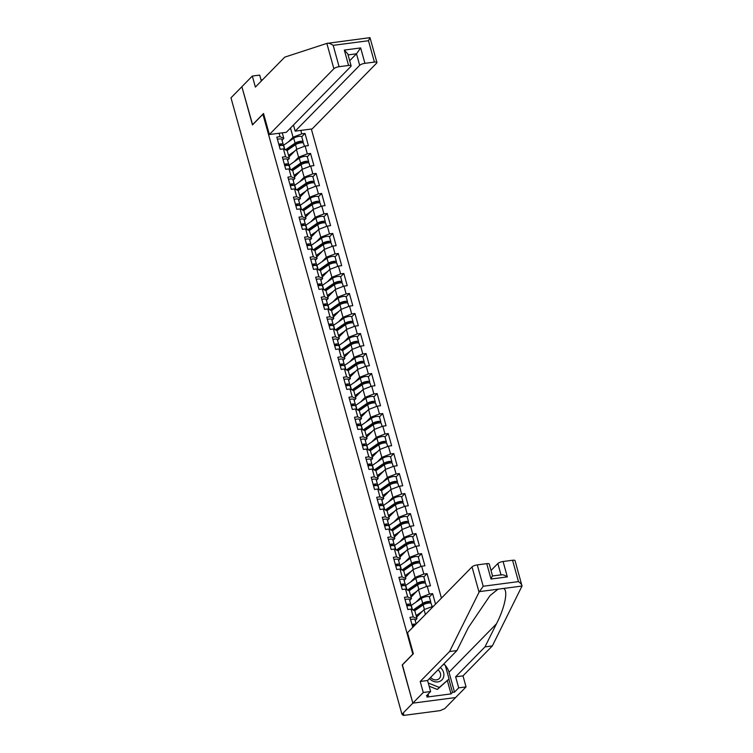 <?xml version="1.0" encoding="UTF-8"?>
<svg xmlns="http://www.w3.org/2000/svg" width="753" height="753" viewBox="0 0 753 753"><rect width="100%" height="100%" fill="white"/><g stroke="black" fill="none" stroke-linecap="round" stroke-linejoin="round"><path stroke-width="1.13" d="M441.437 598.117L311.347 129.027M402.413 664.908L412.832 703.151L455.612 697.551L444.712 708.658L442.049 709.721A2.08 0.593 164.5 0 1 439.432 710.719L404.135 715.35A2.08 0.593 164.5 0 1 402.874 715.143L402.61 714.183M261.319 81.023L259.681 75.093L252.321 76.062L241.873 86.717L252.471 124.932L262.919 114.277L263.719 114.174M262.919 114.277L412.86 654.253M279.099 133.253L280.06 136.688L276.812 137.121L280.191 149.301L283.439 148.878L287.185 150.6L289.359 158.422L287.59 160.229M300.805 130.41L301.755 133.846L305.003 133.422L301.746 136.745M288.964 156.991L296.418 149.386L305.134 146.035L308.382 145.611L305.003 133.422M305.134 146.035L307.309 153.857L310.547 153.433L307.29 156.756M294.508 177.002L301.962 169.397L310.688 166.046L313.926 165.622L310.547 153.433M310.688 166.046L312.853 173.868L316.1 173.444L312.843 176.767M300.061 197.013L307.516 189.408L316.232 186.047L319.479 185.624L316.1 173.444M316.232 186.047L318.406 193.879L321.644 193.455L318.397 196.768M305.605 217.024L313.06 209.419L321.785 206.058L325.023 205.635L321.644 193.455M321.785 206.058L323.95 213.89L327.197 213.457L323.941 216.779M311.158 237.035L318.613 229.43L327.329 226.069L330.576 225.646L327.197 213.457M327.329 226.069L329.503 233.891L332.751 233.468L329.494 236.79M316.702 257.037L324.157 249.431L332.882 246.08L336.13 245.657L332.751 233.468M332.882 246.08L335.057 253.902L338.295 253.479L335.038 256.801M322.256 277.048L329.71 269.442L338.436 266.091L341.674 265.668L338.295 253.479M338.436 266.091L340.601 273.913L343.848 273.49L340.591 276.812M327.8 297.059L335.254 289.453L343.98 286.102L347.227 285.669L343.848 273.49M343.98 286.102L346.154 293.924L349.392 293.501L346.135 296.823M333.353 317.069L340.808 309.464L349.533 306.104L352.771 305.68L349.392 293.501M349.533 306.104L351.698 313.935L354.945 313.512L351.689 316.825M338.897 337.08L346.361 329.475L355.077 326.115L358.324 325.691L354.945 313.512M355.077 326.115L357.251 333.946L360.489 333.513L357.233 336.836M344.45 357.091L351.905 349.486L360.631 346.126L363.868 345.702L360.489 333.513M360.631 346.126L362.795 353.948L366.043 353.524L362.786 356.847M350.004 377.093L357.459 369.488L366.174 366.137L369.422 365.713L366.043 353.524M366.174 366.137L368.349 373.959L371.587 373.535L368.33 376.858M355.548 397.104L363.002 389.499L371.728 386.148L374.966 385.724L371.587 373.535M371.728 386.148L373.893 393.97L377.14 393.546L373.883 396.869M361.101 417.115L368.556 409.51L377.272 406.159L380.519 405.726L377.14 393.546M377.272 406.159L379.446 413.981L382.684 413.557L379.437 416.88M366.645 437.126L374.1 429.521L382.825 426.16L386.063 425.737L382.684 413.557M382.825 426.16L384.99 433.992L388.237 433.568L384.981 436.881M372.198 457.137L379.653 449.532L388.369 446.171L391.616 445.748L388.237 433.568M388.369 446.171L390.543 454.003L393.791 453.57L390.534 456.892M377.742 477.148L385.197 469.533L393.923 466.182L397.17 465.759L393.791 453.57M393.923 466.182L396.097 474.004L399.335 473.581L396.078 476.903M383.296 497.149L390.751 489.544L399.476 486.193L402.714 485.77L399.335 473.581M399.476 486.193L401.641 494.015L404.888 493.591L401.631 496.914M388.84 517.16L396.294 509.555L405.02 506.204L408.267 505.781L404.888 493.591M405.02 506.204L407.194 514.026L410.432 513.602L407.175 516.925M394.393 537.171L401.848 529.566L410.573 526.215L413.811 525.782L410.432 513.602M410.573 526.215L412.738 534.037L415.985 533.613L412.729 536.936M399.937 557.182L407.392 549.577L416.117 546.217L419.365 545.793L415.985 533.613M416.117 546.217L418.291 554.048L421.529 553.624L418.273 556.938M405.49 577.193L412.945 569.588L421.671 566.228L424.908 565.804L421.529 553.624M421.671 566.228L423.835 574.059L427.083 573.626L423.826 576.949M411.044 597.195L418.499 589.59L427.215 586.239L430.462 585.815L427.083 573.626M427.215 586.239L429.389 594.061L432.627 593.637L429.37 596.96M435.535 604.132L432.627 593.637M416.588 617.206L424.043 609.601L433.568 606.146M432.768 606.25L432.919 606.805M412.766 627.362L409.99 617.347L413.237 616.914L411.063 609.092L414.818 610.815L416.983 618.637L415.214 620.444M283.439 148.878L285.603 156.699L282.366 157.123L285.745 169.312L288.983 168.888L291.157 176.71L287.91 177.134L291.289 189.323L294.536 188.899L296.701 196.721L293.463 197.145L296.842 209.334L300.08 208.91L302.254 216.732L299.007 217.156L302.386 229.345L305.633 228.912L307.798 236.743L304.56 237.167L307.939 249.347L311.177 248.923L313.352 256.745L310.114 257.178L313.493 269.358L316.731 268.934L318.905 276.756L315.658 277.179L319.037 289.368L322.284 288.945L324.449 296.767L321.211 297.19L324.59 309.379L327.828 308.956L330.002 316.778L326.755 317.201L330.134 329.39L333.381 328.967L335.546 336.789L332.308 337.212L335.687 349.401L338.925 348.968L341.1 356.8L337.852 357.223L341.231 369.403L344.479 368.979L346.644 376.801L343.406 377.234L346.785 389.414L350.023 388.99L352.197 396.812L348.95 397.236L352.329 409.425L355.576 409.001L357.741 416.823L354.503 417.247L357.882 429.436L361.12 429.012L363.294 436.834L360.047 437.258L363.426 449.447L366.673 449.014L368.838 456.845L365.6 457.269L368.979 469.448L372.217 469.025L374.392 476.856L371.154 477.28L374.533 489.459L377.771 489.036L379.945 496.858L376.698 497.291L380.077 509.47L383.324 509.047L385.489 516.869L382.251 517.292L385.63 529.481L388.868 529.058L391.042 536.88L387.795 537.303L391.174 549.492L394.421 549.069L396.586 556.891L393.348 557.314L396.727 569.503L399.965 569.07L402.14 576.902L398.892 577.325L402.271 589.505L405.519 589.081L407.684 596.913L404.446 597.336L407.825 609.516L411.063 609.092M294.065 161.829L298.583 157.208L296.418 149.386M298.583 157.208L307.309 153.857M285.603 156.699L289.359 158.422M299.609 181.831L304.137 177.219L301.962 169.397M288.983 168.888L292.738 170.611L294.903 178.433L293.133 180.231M304.137 177.219L312.853 173.868M291.157 176.71L294.903 178.433M305.163 201.842L309.681 197.23L307.516 189.408M294.536 188.899L298.282 190.613L300.456 198.444L298.687 200.242M309.681 197.23L318.406 193.879M296.701 196.721L300.456 198.444M310.707 221.853L315.234 217.241L313.06 209.419M300.08 208.91L303.836 210.624L306 218.445L304.231 220.252M315.234 217.241L323.95 213.89M302.254 216.732L306 218.445M316.26 241.864L320.778 237.251L318.613 229.43M305.633 228.912L309.379 230.634L311.554 238.456L309.784 240.263M320.778 237.251L329.503 233.891M307.798 236.743L311.554 238.456M321.804 261.875L326.331 257.262L324.157 249.431M311.177 248.923L314.933 250.645L317.098 258.467L315.328 260.274M326.331 257.262L335.057 253.902M313.352 256.745L317.098 258.467M327.357 281.886L331.875 277.264L329.71 269.442M316.731 268.934L320.477 270.656L322.651 278.478L320.882 280.285M331.875 277.264L340.601 273.913M318.905 276.756L322.651 278.478M332.911 301.887L337.429 297.275L335.254 289.453M322.284 288.945L326.03 290.667L328.195 298.489L326.435 300.287M337.429 297.275L346.154 293.924M324.449 296.767L328.195 298.489M338.455 321.898L342.973 317.286L340.808 309.464M327.828 308.956L331.574 310.669L333.748 318.5L331.979 320.298M342.973 317.286L351.698 313.935M330.002 316.778L333.748 318.5M344.008 341.909L348.526 337.297L346.361 329.475M333.381 328.967L337.128 330.68L339.302 338.502L337.532 340.309M348.526 337.297L357.251 333.946M335.546 336.789L339.302 338.502M349.552 361.92L354.079 357.308L351.905 349.486M338.925 348.968L342.681 350.691L344.846 358.513L343.076 360.32M354.079 357.308L362.795 353.948M341.1 356.8L344.846 358.513M355.105 381.931L359.623 377.319L357.459 369.488M344.479 368.979L348.225 370.702L350.399 378.524L348.63 380.331M359.623 377.319L368.349 373.959M346.644 376.801L350.399 378.524M360.649 401.942L365.177 397.32L363.002 389.499M350.023 388.99L353.778 390.713L355.943 398.535L354.174 400.342M365.177 397.32L373.893 393.97M352.197 396.812L355.943 398.535M366.203 421.944L370.721 417.331L368.556 409.51M355.576 409.001L359.322 410.724L361.496 418.546L359.727 420.343M370.721 417.331L379.446 413.981M357.741 416.823L361.496 418.546M371.747 441.955L376.274 437.342L374.1 429.521M361.12 429.012L364.876 430.725L367.04 438.557L365.271 440.354M376.274 437.342L384.99 433.992M363.294 436.834L367.04 438.557M377.3 461.966L381.818 457.353L379.653 449.532M366.673 449.014L370.42 450.736L372.594 458.558L370.824 460.365M381.818 457.353L390.543 454.003M368.838 456.845L372.594 458.558M382.844 481.976L387.371 477.364L385.197 469.533M372.217 469.025L375.973 470.747L378.138 478.569L376.368 480.376M387.371 477.364L396.097 474.004M374.392 476.856L378.138 478.569M388.397 501.987L392.915 497.375L390.751 489.544M377.771 489.036L381.517 490.758L383.691 498.58L381.922 500.387M392.915 497.375L401.641 494.015M379.945 496.858L383.691 498.58M393.951 521.998L398.469 517.377L396.294 509.555M383.324 509.047L387.07 510.769L389.235 518.591L387.475 520.398M398.469 517.377L407.194 514.026M385.489 516.869L389.235 518.591M399.495 542L404.013 537.388L401.848 529.566M388.868 529.058L392.614 530.78L394.788 538.602L393.019 540.4M404.013 537.388L412.738 534.037M391.042 536.88L394.788 538.602M405.048 562.011L409.566 557.399L407.392 549.577M394.421 549.069L398.168 550.782L400.342 558.613L398.572 560.411M409.566 557.399L418.291 554.048M396.586 556.891L400.342 558.613M410.592 582.022L415.119 577.41L412.945 569.588M399.965 569.07L403.721 570.793L405.886 578.615L404.116 580.422M415.119 577.41L423.835 574.059M402.14 576.902L405.886 578.615M416.145 602.033L420.663 597.421L418.499 589.59M405.519 589.081L409.265 590.804L411.439 598.626L409.67 600.433M420.663 597.421L429.389 594.061M407.684 596.913L411.439 598.626M425.398 614.476L424.043 609.601M413.237 616.914L416.983 618.637M402.827 714.155L403.015 714.832L403.806 714.023L401.942 714.268L412.832 703.151L455.612 697.551L466.051 686.896L458.69 687.856L455.631 676.825L462.991 675.865L466.051 686.896M252.622 124.782L241.873 86.717L230.983 97.824L401.942 714.268M402.234 664.937L412.672 654.282M288.512 141.818L293.039 137.206L290.498 128.048M282.262 132.839L283.806 138.411L282.036 140.218M293.039 137.206L301.755 133.846M280.06 136.688L283.806 138.411M412.399 626.007A4.584 1.308 -15.5 0 1 414.451 625.649L414.611 625.282A2.777 0.791 164.5 0 0 414.63 625.084A2.777 0.791 164.5 0 0 412.107 624.971M411.966 624.472A4.584 1.308 -15.5 0 1 415.863 624.199M410.601 619.531A4.584 1.308 -15.5 0 1 414.997 619.663L416.174 623.889M429.502 678.538A9.027 7.756 44.4 0 0 429.605 678.66A9.027 7.756 44.4 0 0 441.522 680.26A9.027 7.756 44.4 0 0 441.333 668.485A9.027 7.756 44.4 0 0 440.317 667.506M430.631 677.38A6.184 5.309 44.4 0 0 430.867 677.653A6.184 5.309 44.4 0 0 439.291 678.5A6.184 5.309 44.4 0 0 438.895 670.688A6.184 5.309 44.4 0 0 438.011 669.859M443.376 664.391L445.211 665.115L449.052 678.961L437.324 689.447L429.154 686.199M449.052 678.961L439.31 687.423L428.278 683.037M437.324 689.447L439.31 687.423M455.631 676.825L484.979 646.893L492.34 645.923L522.017 586.041L515.08 560.674A4.17 1.195 -15.5 0 0 512.558 560.26L503.079 561.503L507.353 576.902C504.359 574.972 502.251 574.36 501.046 575.066M484.979 646.893L496.434 623.851C504.962 607.426 508.454 589.825 503.456 588.47L498.025 589.185L490.062 595.557L468.375 627.522L456.92 650.573L427.572 680.505L430.631 691.536L426.452 695.8L428.448 695.537L426.96 697.062L451.028 693.899L452.525 692.384L448.854 679.168M492.34 645.923L462.991 675.865M477.261 564.891L483.191 586.248L479.049 592.225L449.56 651.533L420.212 681.474L423.271 692.496L412.832 703.151L402.262 665.059L413.359 653.745L407.524 632.708L472.027 566.905A4.17 1.195 -15.5 0 1 477.261 564.891L486.749 563.649A4.17 1.195 -15.5 0 1 489.271 564.053L492.528 575.96M423.271 692.496L430.631 691.536M445.315 665.483A15.625 13.432 -135.6 0 1 449.004 672.241L454.52 692.12L458.69 687.856M454.52 692.12L452.525 692.384M420.212 681.474L427.572 680.505M449.56 651.533L456.92 650.573M500.99 574.859L497.846 563.517L491.041 570.463M497.846 563.517A4.17 1.195 -15.5 0 1 503.079 561.503M443.799 663.948A15.625 13.432 -135.6 0 1 444.844 664.974M428.071 694.153L428.448 695.537M451.028 693.899L447.367 680.684M492.198 576.224L491.012 579.038L486.749 563.649M503.456 588.47L522.017 586.041C521.998 584.808 520.812 583.34 518.488 581.617L512.558 560.26M326.849 43.401L369.996 37.65L368.481 40.728L333.184 45.349L339.104 66.706A4.17 1.195 164.5 0 0 333.871 68.721L326.849 43.401L284.728 57.153L255.38 87.084L252.321 76.062M293.482 125.007L295.185 131.144L312.147 128.923L376.651 63.111A4.17 1.195 164.5 0 0 376.924 62.49A4.17 1.195 164.5 0 0 374.401 62.085L364.923 63.327A4.17 1.195 164.5 0 0 359.689 65.332L356.489 53.792L360.659 47.928L364.923 63.327M295.185 131.144L359.689 65.332M262.571 79.752L261.027 79.959M252.443 124.81L263.531 113.496L269.367 134.533L286.328 132.302L350.832 66.499A4.17 1.195 164.5 0 0 351.105 65.878A4.17 1.195 164.5 0 0 348.583 65.464L339.104 66.706M269.367 134.533L333.871 68.721M349.684 60.739L356.489 53.792L348.065 54.894M348.583 65.464L344.319 50.075L347.801 53.934L351.105 65.878M376.924 62.49L369.996 37.65M327.386 43.25C328.816 43.034 330.755 43.74 333.184 45.349M406.846 606.005A4.584 1.308 -15.5 0 1 411.251 606.137L412.211 609.619M406.422 604.461A4.584 1.308 -15.5 0 1 410.818 604.593A4.584 1.308 -15.5 0 1 410.78 604.923L410.451 605.666M405.048 599.52A4.584 1.308 -15.5 0 1 409.453 599.661L410.818 604.593M408.898 605.638L409.058 605.271A2.777 0.791 164.5 0 0 409.086 605.083A2.777 0.791 164.5 0 0 406.564 604.96M401.302 585.994A4.584 1.308 -15.5 0 1 405.698 586.126L406.667 589.608M400.869 584.45A4.584 1.308 -15.5 0 1 405.274 584.582A4.584 1.308 -15.5 0 1 405.236 584.912L404.907 585.655M399.504 579.518A4.584 1.308 -15.5 0 1 403.9 579.65L405.274 584.582M403.344 585.627L403.514 585.269A2.777 0.791 164.5 0 0 403.533 585.072A2.777 0.791 164.5 0 0 401.01 584.949M395.749 565.983A4.584 1.308 -15.5 0 1 400.154 566.115L401.114 569.607M395.325 564.439A4.584 1.308 -15.5 0 1 399.721 564.581A4.584 1.308 -15.5 0 1 399.683 564.901L399.354 565.644M393.951 559.507A4.584 1.308 -15.5 0 1 398.356 559.639L399.721 564.581M397.8 565.616L397.961 565.258A2.777 0.791 164.5 0 0 397.979 565.061A2.777 0.791 164.5 0 0 395.457 564.938M390.205 545.972A4.584 1.308 -15.5 0 1 394.6 546.104L395.57 549.596M389.772 544.438A4.584 1.308 -15.5 0 1 394.177 544.57A4.584 1.308 -15.5 0 1 394.139 544.89L393.8 545.633M388.407 539.496A4.584 1.308 -15.5 0 1 392.802 539.628L394.177 544.57M392.247 545.614L392.407 545.247A2.777 0.791 164.5 0 0 392.435 545.05A2.777 0.791 164.5 0 0 389.913 544.937M384.651 525.961A4.584 1.308 -15.5 0 1 389.056 526.102L390.016 529.585M384.228 524.427A4.584 1.308 -15.5 0 1 388.623 524.559A4.584 1.308 -15.5 0 1 388.586 524.879L388.256 525.622M382.853 519.485A4.584 1.308 -15.5 0 1 387.258 519.617L388.623 524.559M386.703 525.603L386.863 525.236A2.777 0.791 164.5 0 0 386.882 525.039A2.777 0.791 164.5 0 0 384.359 524.926M413.924 610.401A5.139 1.468 -15.5 0 1 414.094 610.278L424.155 603.294A2.777 0.791 -15.5 0 1 427.055 602.231A2.777 0.791 -15.5 0 1 429.041 602.466A2.777 0.791 -15.5 0 1 428.852 602.88L428.702 603.04M418.15 607.464L415.392 610.278M430.142 603.012L430.471 602.664A4.584 1.308 164.5 0 0 430.772 601.976A4.584 1.308 164.5 0 0 427.516 601.6A4.584 1.308 164.5 0 0 422.715 603.351L413.105 610.034M430.772 601.976L429.408 597.044A4.584 1.308 164.5 0 0 426.142 596.668A4.584 1.308 164.5 0 0 421.351 598.419L411.289 605.403A6.946 1.986 164.5 0 0 410.818 605.76M432.034 606.532L431.205 603.52A4.584 1.308 164.5 0 0 427.939 603.144A4.584 1.308 164.5 0 0 423.148 604.894L414.696 610.758M422.339 611.342L416.155 615.634M416.371 616.425L419.459 614.279M408.371 590.399A5.139 1.468 -15.5 0 1 408.54 590.277L418.602 583.283A2.777 0.791 -15.5 0 1 421.511 582.229A2.777 0.791 -15.5 0 1 423.487 582.455A2.777 0.791 -15.5 0 1 423.308 582.869L423.148 583.029M412.597 587.453L409.839 590.267M424.588 583.001L424.927 582.653A4.584 1.308 164.5 0 0 425.229 581.975A4.584 1.308 164.5 0 0 421.962 581.598A4.584 1.308 164.5 0 0 417.171 583.349L407.552 590.023M425.229 581.975L423.854 577.033A4.584 1.308 164.5 0 0 420.598 576.657A4.584 1.308 164.5 0 0 415.797 578.408L405.735 585.392A6.946 1.986 164.5 0 0 405.274 585.749M426.49 586.521L425.652 583.509A4.584 1.308 164.5 0 0 422.395 583.133A4.584 1.308 164.5 0 0 417.595 584.883L409.152 590.747M416.786 591.331L410.601 595.632M410.818 596.414L413.915 594.268M402.827 570.388A5.139 1.468 -15.5 0 1 402.996 570.266L413.058 563.272A2.777 0.791 -15.5 0 1 415.957 562.218A2.777 0.791 -15.5 0 1 417.934 562.444A2.777 0.791 -15.5 0 1 417.755 562.858L417.595 563.018M407.044 567.451L404.295 570.256M419.045 562.99L419.374 562.651A4.584 1.308 164.5 0 0 419.675 561.964A4.584 1.308 164.5 0 0 416.418 561.587A4.584 1.308 164.5 0 0 411.618 563.338L402.008 570.012M419.675 561.964L418.31 557.022A4.584 1.308 164.5 0 0 415.044 556.646A4.584 1.308 164.5 0 0 410.253 558.397L400.191 565.381A6.946 1.986 164.5 0 0 399.721 565.738M420.936 566.51L420.108 563.498A4.584 1.308 164.5 0 0 416.842 563.122A4.584 1.308 164.5 0 0 412.051 564.872L403.599 570.736M411.242 571.32L405.058 575.621M405.274 576.403L408.361 574.257M397.273 550.377A5.139 1.468 -15.5 0 1 397.443 550.255L407.505 543.271A2.777 0.791 -15.5 0 1 410.413 542.207A2.777 0.791 -15.5 0 1 412.39 542.433A2.777 0.791 -15.5 0 1 412.211 542.847L412.051 543.007M401.5 547.44L398.742 550.255M413.491 542.979L413.83 542.64A4.584 1.308 164.5 0 0 414.131 541.953A4.584 1.308 164.5 0 0 410.865 541.576A4.584 1.308 164.5 0 0 406.074 543.327L396.454 550.001M414.131 541.953L412.757 537.011A4.584 1.308 164.5 0 0 409.5 536.635A4.584 1.308 164.5 0 0 404.7 538.386L394.638 545.379A6.946 1.986 164.5 0 0 394.177 545.727M415.392 546.499L414.555 543.487A4.584 1.308 164.5 0 0 411.298 543.12A4.584 1.308 164.5 0 0 406.498 544.861L398.055 550.735M405.688 551.318L399.504 555.61M399.721 556.392L402.817 554.246M391.729 530.366A5.139 1.468 -15.5 0 1 391.889 530.244L401.961 523.26A2.777 0.791 -15.5 0 1 404.86 522.196A2.777 0.791 -15.5 0 1 406.836 522.422A2.777 0.791 -15.5 0 1 406.658 522.836L406.498 522.996M395.946 527.429L393.188 530.244M407.938 522.968L408.277 522.629A4.584 1.308 164.5 0 0 408.578 521.942A4.584 1.308 164.5 0 0 405.321 521.565A4.584 1.308 164.5 0 0 400.521 523.316L390.911 529.99M408.578 521.942L407.213 517A4.584 1.308 164.5 0 0 403.947 516.633A4.584 1.308 164.5 0 0 399.156 518.375L389.094 525.368A6.946 1.986 164.5 0 0 388.623 525.726M409.839 526.488L409.011 523.486A4.584 1.308 164.5 0 0 405.745 523.109A4.584 1.308 164.5 0 0 400.944 524.86L392.501 530.724M400.144 531.307L393.96 535.599M394.177 536.39L397.264 534.244M379.098 505.95A4.584 1.308 -15.5 0 1 383.503 506.091L384.472 509.574M378.674 504.416A4.584 1.308 -15.5 0 1 383.079 504.548A4.584 1.308 -15.5 0 1 383.042 504.868L382.703 505.611M377.309 499.474A4.584 1.308 -15.5 0 1 381.705 499.615L383.079 504.548M381.15 505.592L381.31 505.225A2.777 0.791 164.5 0 0 381.338 505.028A2.777 0.791 164.5 0 0 378.815 504.915M386.176 510.355A5.139 1.468 -15.5 0 1 386.345 510.233L396.407 503.249A2.777 0.791 -15.5 0 1 399.316 502.185A2.777 0.791 -15.5 0 1 401.293 502.42A2.777 0.791 -15.5 0 1 401.104 502.835L400.954 502.995M390.402 507.418L387.644 510.233M402.394 502.966L402.733 502.618A4.584 1.308 164.5 0 0 403.034 501.931A4.584 1.308 164.5 0 0 399.768 501.554A4.584 1.308 164.5 0 0 394.977 503.305L385.357 509.979M403.034 501.931L401.66 496.999A4.584 1.308 164.5 0 0 398.403 496.622A4.584 1.308 164.5 0 0 393.603 498.373L383.541 505.357A6.946 1.986 164.5 0 0 383.07 505.715M404.295 506.487L403.457 503.475A4.584 1.308 164.5 0 0 400.191 503.098A4.584 1.308 164.5 0 0 395.4 504.849L386.948 510.713M394.591 511.296L388.407 515.589M388.623 516.379L391.72 514.233M373.554 485.949A4.584 1.308 -15.5 0 1 377.95 486.08L378.919 489.563M373.13 484.405A4.584 1.308 -15.5 0 1 377.526 484.537A4.584 1.308 -15.5 0 1 377.488 484.866L377.159 485.61M371.756 479.463A4.584 1.308 -15.5 0 1 376.161 479.605L377.526 484.537M375.606 485.581L375.766 485.214A2.777 0.791 164.5 0 0 375.785 485.026A2.777 0.791 164.5 0 0 373.262 484.904M380.632 490.344A5.139 1.468 -15.5 0 1 380.792 490.222L390.854 483.238A2.777 0.791 -15.5 0 1 393.763 482.174A2.777 0.791 -15.5 0 1 395.739 482.409A2.777 0.791 -15.5 0 1 395.56 482.824L395.4 482.984M384.849 487.407L382.091 490.222M396.84 482.955L397.179 482.607A4.584 1.308 164.5 0 0 397.48 481.92A4.584 1.308 164.5 0 0 394.224 481.544A4.584 1.308 164.5 0 0 389.423 483.294L379.813 489.977M397.48 481.92L396.116 476.988A4.584 1.308 164.5 0 0 392.85 476.611A4.584 1.308 164.5 0 0 388.059 478.362L377.987 485.346A6.946 1.986 164.5 0 0 377.526 485.704M398.742 486.476L397.913 483.464A4.584 1.308 164.5 0 0 394.647 483.087A4.584 1.308 164.5 0 0 389.847 484.838L381.404 490.702M389.047 491.285L382.853 495.578M383.079 496.368L386.167 494.222M368.001 465.938A4.584 1.308 -15.5 0 1 372.406 466.069L373.375 469.552M367.577 464.394A4.584 1.308 -15.5 0 1 371.982 464.526A4.584 1.308 -15.5 0 1 371.944 464.855L371.606 465.599M366.203 459.462A4.584 1.308 -15.5 0 1 370.608 459.594L371.982 464.526M370.052 465.57L370.212 465.213A2.777 0.791 164.5 0 0 370.241 465.015A2.777 0.791 164.5 0 0 367.718 464.893M375.079 470.343A5.139 1.468 -15.5 0 1 375.248 470.22L385.31 463.227A2.777 0.791 -15.5 0 1 388.219 462.173A2.777 0.791 -15.5 0 1 390.195 462.398A2.777 0.791 -15.5 0 1 390.007 462.813L389.856 462.973M379.305 467.397L376.547 470.211M391.296 462.944L391.635 462.596A4.584 1.308 164.5 0 0 391.936 461.918A4.584 1.308 164.5 0 0 388.67 461.542A4.584 1.308 164.5 0 0 383.87 463.293L374.26 469.966M391.936 461.918L390.562 456.977A4.584 1.308 164.5 0 0 387.296 456.6A4.584 1.308 164.5 0 0 382.505 458.351L372.443 465.335A6.946 1.986 164.5 0 0 371.973 465.693M393.198 466.465L392.36 463.453A4.584 1.308 164.5 0 0 389.094 463.076A4.584 1.308 164.5 0 0 384.303 464.827L375.851 470.691M383.493 471.274L377.309 475.576M377.526 476.357L380.623 474.211M362.457 445.927A4.584 1.308 -15.5 0 1 366.852 446.058L367.822 449.55M362.024 444.383A4.584 1.308 -15.5 0 1 366.429 444.524A4.584 1.308 -15.5 0 1 366.391 444.844L366.062 445.588M360.659 439.451A4.584 1.308 -15.5 0 1 365.064 439.583L366.429 444.524M364.499 445.56L364.668 445.202A2.777 0.791 164.5 0 0 364.687 445.004A2.777 0.791 164.5 0 0 362.165 444.891M369.525 450.332A5.139 1.468 -15.5 0 1 369.695 450.209L379.757 443.225A2.777 0.791 -15.5 0 1 382.665 442.162A2.777 0.791 -15.5 0 1 384.642 442.387A2.777 0.791 -15.5 0 1 384.463 442.802L384.303 442.962M373.752 447.395L370.994 450.2M385.743 442.933L386.082 442.595A4.584 1.308 164.5 0 0 386.383 441.907A4.584 1.308 164.5 0 0 383.117 441.531A4.584 1.308 164.5 0 0 378.326 443.282L368.716 449.955M386.383 441.907L385.018 436.966A4.584 1.308 164.5 0 0 381.752 436.589A4.584 1.308 164.5 0 0 376.952 438.34L366.89 445.324A6.946 1.986 164.5 0 0 366.429 445.682M387.644 446.454L386.807 443.442A4.584 1.308 164.5 0 0 383.55 443.065A4.584 1.308 164.5 0 0 378.75 444.816L370.307 450.68M377.95 451.263L371.756 455.565M371.982 456.346L375.069 454.2M356.903 425.916A4.584 1.308 -15.5 0 1 361.308 426.047L362.278 429.539M356.48 424.381A4.584 1.308 -15.5 0 1 360.885 424.513A4.584 1.308 -15.5 0 1 360.838 424.833L360.508 425.577M355.105 419.44A4.584 1.308 -15.5 0 1 359.51 419.572L360.885 424.513M358.955 425.558L359.115 425.191A2.777 0.791 164.5 0 0 359.143 424.993A2.777 0.791 164.5 0 0 356.621 424.88M363.981 430.321A5.139 1.468 -15.5 0 1 364.151 430.198L374.213 423.214A2.777 0.791 -15.5 0 1 377.121 422.151A2.777 0.791 -15.5 0 1 379.098 422.377A2.777 0.791 -15.5 0 1 378.91 422.791L378.759 422.951M368.208 427.384L365.45 430.198M380.199 422.922L380.538 422.584A4.584 1.308 164.5 0 0 380.839 421.896A4.584 1.308 164.5 0 0 377.573 421.52A4.584 1.308 164.5 0 0 372.773 423.271L363.162 429.944M380.839 421.896L379.465 416.955A4.584 1.308 164.5 0 0 376.199 416.578A4.584 1.308 164.5 0 0 371.408 418.329L361.346 425.323A6.946 1.986 164.5 0 0 360.875 425.68M382.1 426.443L381.263 423.431A4.584 1.308 164.5 0 0 377.997 423.064A4.584 1.308 164.5 0 0 373.206 424.805L364.753 430.678M372.396 431.262L366.212 435.554M366.429 436.335L369.516 434.189M351.359 405.905A4.584 1.308 -15.5 0 1 355.755 406.046L356.724 409.528M350.926 404.37A4.584 1.308 -15.5 0 1 355.331 404.502A4.584 1.308 -15.5 0 1 355.294 404.822L354.964 405.566M349.561 399.429A4.584 1.308 -15.5 0 1 353.957 399.561L355.331 404.502M353.402 405.547L353.571 405.18A2.777 0.791 164.5 0 0 353.59 404.982A2.777 0.791 164.5 0 0 351.067 404.869M358.428 410.31A5.139 1.468 -15.5 0 1 358.597 410.187L368.659 403.203A2.777 0.791 -15.5 0 1 371.568 402.14A2.777 0.791 -15.5 0 1 373.544 402.366A2.777 0.791 -15.5 0 1 373.366 402.789L373.206 402.94M362.654 407.373L359.896 410.187M374.646 402.911L374.985 402.573A4.584 1.308 164.5 0 0 375.286 401.886A4.584 1.308 164.5 0 0 372.02 401.509A4.584 1.308 164.5 0 0 367.229 403.26L357.619 409.933M375.286 401.886L373.921 396.944A4.584 1.308 164.5 0 0 370.655 396.577A4.584 1.308 164.5 0 0 365.854 398.318L355.793 405.312A6.946 1.986 164.5 0 0 355.331 405.669M376.547 406.432L375.709 403.429A4.584 1.308 164.5 0 0 372.453 403.053A4.584 1.308 164.5 0 0 367.652 404.803L359.209 410.667M366.852 411.251L360.659 415.543M360.875 416.334L363.972 414.188M345.806 385.894A4.584 1.308 -15.5 0 1 350.211 386.035L351.171 389.517M345.382 384.359A4.584 1.308 -15.5 0 1 349.778 384.491A4.584 1.308 -15.5 0 1 349.74 384.811L349.411 385.555M344.008 379.418A4.584 1.308 -15.5 0 1 348.413 379.559L349.778 384.491M347.858 385.536L348.018 385.169A2.777 0.791 164.5 0 0 348.046 384.971A2.777 0.791 164.5 0 0 345.523 384.858M352.884 390.299A5.139 1.468 -15.5 0 1 353.053 390.176L363.115 383.192A2.777 0.791 -15.5 0 1 366.014 382.129A2.777 0.791 -15.5 0 1 368.001 382.364A2.777 0.791 -15.5 0 1 367.812 382.778L367.662 382.938M357.11 387.362L354.352 390.176M369.102 382.91L369.431 382.562A4.584 1.308 164.5 0 0 369.732 381.875A4.584 1.308 164.5 0 0 366.476 381.498A4.584 1.308 164.5 0 0 361.675 383.249L352.065 389.922M369.732 381.875L368.368 376.942A4.584 1.308 164.5 0 0 365.101 376.566A4.584 1.308 164.5 0 0 360.311 378.317L350.249 385.301A6.946 1.986 164.5 0 0 349.778 385.658M370.994 386.43L370.165 383.418A4.584 1.308 164.5 0 0 366.899 383.042A4.584 1.308 164.5 0 0 362.108 384.792L353.656 390.656M361.299 391.24L355.115 395.532M355.331 396.323L358.419 394.177M340.262 365.892A4.584 1.308 -15.5 0 1 344.658 366.024L345.627 369.507M339.829 364.348A4.584 1.308 -15.5 0 1 344.234 364.48A4.584 1.308 -15.5 0 1 344.196 364.81L343.867 365.553M338.464 359.407A4.584 1.308 -15.5 0 1 342.86 359.548L344.234 364.48M342.304 365.525L342.474 365.158A2.777 0.791 164.5 0 0 342.493 364.97A2.777 0.791 164.5 0 0 339.97 364.847M347.331 370.288A5.139 1.468 -15.5 0 1 347.5 370.175L357.562 363.181A2.777 0.791 -15.5 0 1 360.471 362.127A2.777 0.791 -15.5 0 1 362.447 362.353A2.777 0.791 -15.5 0 1 362.268 362.767L362.108 362.927M351.557 367.351L348.799 370.165M363.548 362.899L363.887 362.551A4.584 1.308 164.5 0 0 364.188 361.864A4.584 1.308 164.5 0 0 360.922 361.496A4.584 1.308 164.5 0 0 356.131 363.238L346.512 369.921M364.188 361.864L362.814 356.931A4.584 1.308 164.5 0 0 359.558 356.555A4.584 1.308 164.5 0 0 354.757 358.306L344.695 365.29A6.946 1.986 164.5 0 0 344.234 365.647M365.45 366.419L364.612 363.407A4.584 1.308 164.5 0 0 361.355 363.031A4.584 1.308 164.5 0 0 356.555 364.781L348.112 370.645M355.745 371.229L349.561 375.521M349.778 376.312L352.875 374.166M334.709 345.881A4.584 1.308 -15.5 0 1 339.114 346.013L340.074 349.496M334.285 344.337A4.584 1.308 -15.5 0 1 338.681 344.479A4.584 1.308 -15.5 0 1 338.643 344.799L338.313 345.542M332.911 339.405A4.584 1.308 -15.5 0 1 337.316 339.537L338.681 344.479M336.76 345.514L336.92 345.156A2.777 0.791 164.5 0 0 336.939 344.959A2.777 0.791 164.5 0 0 334.417 344.836M341.787 350.286A5.139 1.468 -15.5 0 1 341.956 350.164L352.018 343.17A2.777 0.791 -15.5 0 1 354.917 342.116A2.777 0.791 -15.5 0 1 356.894 342.342A2.777 0.791 -15.5 0 1 356.715 342.756L356.555 342.916M346.013 347.34L343.255 350.154M358.004 342.888L358.334 342.54A4.584 1.308 164.5 0 0 358.635 341.862A4.584 1.308 164.5 0 0 355.378 341.486A4.584 1.308 164.5 0 0 350.578 343.236L340.968 349.91M358.635 341.862L357.27 336.92A4.584 1.308 164.5 0 0 354.004 336.544A4.584 1.308 164.5 0 0 349.213 338.295L339.151 345.279A6.946 1.986 164.5 0 0 338.681 345.636M359.896 346.408L359.068 343.396A4.584 1.308 164.5 0 0 355.802 343.02A4.584 1.308 164.5 0 0 351.011 344.77L342.559 350.634M350.201 351.218L344.017 355.52M344.234 356.301L347.321 354.155M329.165 325.87A4.584 1.308 -15.5 0 1 333.56 326.002L334.53 329.494M328.732 324.327A4.584 1.308 -15.5 0 1 333.137 324.468A4.584 1.308 -15.5 0 1 333.099 324.788L332.76 325.531M327.367 319.394A4.584 1.308 -15.5 0 1 331.762 319.526L333.137 324.468M331.207 325.503L331.367 325.145A2.777 0.791 164.5 0 0 331.395 324.948A2.777 0.791 164.5 0 0 328.873 324.835M336.233 330.275A5.139 1.468 -15.5 0 1 336.403 330.153L346.465 323.169A2.777 0.791 -15.5 0 1 349.373 322.105A2.777 0.791 -15.5 0 1 351.35 322.331A2.777 0.791 -15.5 0 1 351.171 322.745L351.011 322.905M340.46 327.339L337.702 330.143M352.451 322.877L352.79 322.538A4.584 1.308 164.5 0 0 353.091 321.851A4.584 1.308 164.5 0 0 349.825 321.475A4.584 1.308 164.5 0 0 345.034 323.225L335.414 329.899M353.091 321.851L351.717 316.909A4.584 1.308 164.5 0 0 348.46 316.533A4.584 1.308 164.5 0 0 343.66 318.284L333.598 325.268A6.946 1.986 164.5 0 0 333.137 325.625M354.352 326.397L353.515 323.385A4.584 1.308 164.5 0 0 350.258 323.009A4.584 1.308 164.5 0 0 345.458 324.759L337.015 330.623M344.648 331.207L338.464 335.509M338.681 336.29L341.777 334.144M323.611 305.859A4.584 1.308 -15.5 0 1 328.016 305.991L328.976 309.483M323.188 304.325A4.584 1.308 -15.5 0 1 327.583 304.457A4.584 1.308 -15.5 0 1 327.546 304.777L327.216 305.52M321.813 299.383A4.584 1.308 -15.5 0 1 326.218 299.515L327.583 304.457M325.663 305.502L325.823 305.134A2.777 0.791 164.5 0 0 325.842 304.937A2.777 0.791 164.5 0 0 323.319 304.824M330.689 310.264A5.139 1.468 -15.5 0 1 330.849 310.142L340.921 303.158A2.777 0.791 -15.5 0 1 343.82 302.094A2.777 0.791 -15.5 0 1 345.796 302.32A2.777 0.791 -15.5 0 1 345.618 302.734L345.458 302.894M334.906 307.328L332.148 310.142M346.898 302.866L347.237 302.527A4.584 1.308 164.5 0 0 347.538 301.84A4.584 1.308 164.5 0 0 344.281 301.464A4.584 1.308 164.5 0 0 339.481 303.214L329.87 309.888M347.538 301.84L346.173 296.898A4.584 1.308 164.5 0 0 342.907 296.522A4.584 1.308 164.5 0 0 338.116 298.273L328.054 305.266A6.946 1.986 164.5 0 0 327.583 305.624M348.799 306.386L347.971 303.374A4.584 1.308 164.5 0 0 344.705 303.007A4.584 1.308 164.5 0 0 339.904 304.749L331.461 310.622M339.104 311.205L332.92 315.498M333.137 316.279L336.224 314.133M318.058 285.848A4.584 1.308 -15.5 0 1 322.463 285.989L323.432 289.472M317.634 284.314A4.584 1.308 -15.5 0 1 322.039 284.446A4.584 1.308 -15.5 0 1 322.002 284.766L321.663 285.509M316.269 279.372A4.584 1.308 -15.5 0 1 320.665 279.504L322.039 284.446M320.11 285.491L320.27 285.123A2.777 0.791 164.5 0 0 320.298 284.926A2.777 0.791 164.5 0 0 317.775 284.813M325.136 290.253A5.139 1.468 -15.5 0 1 325.305 290.131L335.367 283.147A2.777 0.791 -15.5 0 1 338.276 282.083A2.777 0.791 -15.5 0 1 340.252 282.309A2.777 0.791 -15.5 0 1 340.064 282.733L339.914 282.883M329.362 287.317L326.604 290.131M341.354 282.855L341.693 282.516A4.584 1.308 164.5 0 0 341.994 281.829A4.584 1.308 164.5 0 0 338.728 281.453A4.584 1.308 164.5 0 0 333.937 283.203L324.317 289.877M341.994 281.829L340.62 276.888A4.584 1.308 164.5 0 0 337.363 276.52A4.584 1.308 164.5 0 0 332.562 278.262L322.5 285.255A6.946 1.986 164.5 0 0 322.03 285.613M343.255 286.375L342.417 283.373A4.584 1.308 164.5 0 0 339.151 282.996A4.584 1.308 164.5 0 0 334.36 284.747L325.908 290.611M333.551 291.195L327.367 295.487M327.583 296.277L330.68 294.131M312.514 265.837A4.584 1.308 -15.5 0 1 316.909 265.978L317.879 269.461M312.09 264.303A4.584 1.308 -15.5 0 1 316.486 264.435A4.584 1.308 -15.5 0 1 316.448 264.764L316.119 265.498M310.716 259.361A4.584 1.308 -15.5 0 1 315.121 259.503L316.486 264.435M314.566 265.48L314.726 265.112A2.777 0.791 164.5 0 0 314.745 264.915A2.777 0.791 164.5 0 0 312.222 264.802M319.592 270.242A5.139 1.468 -15.5 0 1 319.752 270.12L329.814 263.136A2.777 0.791 -15.5 0 1 332.722 262.072A2.777 0.791 -15.5 0 1 334.699 262.308A2.777 0.791 -15.5 0 1 334.52 262.722L334.36 262.882M323.809 267.306L321.051 270.12M335.8 262.853L336.139 262.505A4.584 1.308 164.5 0 0 336.44 261.818A4.584 1.308 164.5 0 0 333.184 261.442A4.584 1.308 164.5 0 0 328.383 263.192L318.773 269.866M336.44 261.818L335.076 256.886A4.584 1.308 164.5 0 0 331.809 256.509A4.584 1.308 164.5 0 0 327.018 258.26L316.947 265.244A6.946 1.986 164.5 0 0 316.486 265.602M337.702 266.374L336.873 263.362A4.584 1.308 164.5 0 0 333.607 262.985A4.584 1.308 164.5 0 0 328.807 264.736L320.364 270.6M328.007 271.184L321.823 275.476M322.039 276.266L325.127 274.12M306.96 245.836A4.584 1.308 -15.5 0 1 311.365 245.967L312.335 249.45M306.537 244.292A4.584 1.308 -15.5 0 1 310.942 244.424A4.584 1.308 -15.5 0 1 310.904 244.753L310.565 245.497M305.163 239.35A4.584 1.308 -15.5 0 1 309.568 239.492L310.942 244.424M309.012 245.469L309.172 245.101A2.777 0.791 164.5 0 0 309.201 244.913A2.777 0.791 164.5 0 0 306.678 244.791M314.039 250.231A5.139 1.468 -15.5 0 1 314.208 250.118L324.27 243.125A2.777 0.791 -15.5 0 1 327.179 242.071A2.777 0.791 -15.5 0 1 329.155 242.297A2.777 0.791 -15.5 0 1 328.967 242.711L328.816 242.871M318.265 247.295L315.507 250.109M330.256 242.843L330.595 242.494A4.584 1.308 164.5 0 0 330.896 241.807A4.584 1.308 164.5 0 0 327.63 241.44A4.584 1.308 164.5 0 0 322.83 243.181L313.22 249.864M330.896 241.807L329.522 236.875A4.584 1.308 164.5 0 0 326.256 236.498A4.584 1.308 164.5 0 0 321.465 238.249L311.403 245.233A6.946 1.986 164.5 0 0 310.933 245.591M332.158 246.363L331.32 243.351A4.584 1.308 164.5 0 0 328.054 242.974A4.584 1.308 164.5 0 0 323.263 244.725L314.81 250.589M322.453 251.173L316.269 255.465M316.486 256.255L319.583 254.109M301.416 225.825A4.584 1.308 -15.5 0 1 305.812 225.956L306.782 229.439M300.984 224.281A4.584 1.308 -15.5 0 1 305.389 224.422A4.584 1.308 -15.5 0 1 305.351 224.742L305.021 225.486M299.619 219.349A4.584 1.308 -15.5 0 1 304.024 219.481L305.389 224.422M303.459 225.458L303.628 225.1A2.777 0.791 164.5 0 0 303.647 224.902A2.777 0.791 164.5 0 0 301.125 224.78M308.495 230.23A5.139 1.468 -15.5 0 1 308.655 230.107L318.717 223.114A2.777 0.791 -15.5 0 1 321.625 222.06A2.777 0.791 -15.5 0 1 323.602 222.286A2.777 0.791 -15.5 0 1 323.423 222.7L323.263 222.86M312.711 227.284L309.954 230.098M324.703 222.832L325.042 222.483A4.584 1.308 164.5 0 0 325.343 221.806A4.584 1.308 164.5 0 0 322.077 221.429A4.584 1.308 164.5 0 0 317.286 223.18L307.676 229.853M325.343 221.806L323.978 216.864A4.584 1.308 164.5 0 0 320.712 216.488A4.584 1.308 164.5 0 0 315.912 218.238L305.85 225.222A6.946 1.986 164.5 0 0 305.389 225.58M326.604 226.352L325.767 223.34A4.584 1.308 164.5 0 0 322.51 222.963A4.584 1.308 164.5 0 0 317.71 224.714L309.267 230.578M316.909 231.162L310.716 235.463M310.942 236.244L314.029 234.098M295.863 205.814A4.584 1.308 -15.5 0 1 300.268 205.946L301.238 209.438M295.44 204.27A4.584 1.308 -15.5 0 1 299.845 204.411A4.584 1.308 -15.5 0 1 299.798 204.731L299.468 205.475M294.065 199.338A4.584 1.308 -15.5 0 1 298.47 199.47L299.845 204.411M297.915 205.447L298.075 205.089A2.777 0.791 164.5 0 0 298.103 204.891A2.777 0.791 164.5 0 0 295.581 204.778M302.941 210.219A5.139 1.468 -15.5 0 1 303.111 210.096L313.173 203.112A2.777 0.791 -15.5 0 1 316.081 202.049A2.777 0.791 -15.5 0 1 318.058 202.275A2.777 0.791 -15.5 0 1 317.87 202.689L317.719 202.849M307.168 207.282L304.41 210.087M319.159 202.821L319.498 202.482A4.584 1.308 164.5 0 0 319.799 201.795A4.584 1.308 164.5 0 0 316.533 201.418A4.584 1.308 164.5 0 0 311.733 203.169L302.122 209.842M319.799 201.795L318.425 196.853A4.584 1.308 164.5 0 0 315.159 196.477A4.584 1.308 164.5 0 0 310.368 198.227L300.306 205.211A6.946 1.986 164.5 0 0 299.835 205.569M321.06 206.341L320.223 203.329A4.584 1.308 164.5 0 0 316.957 202.952A4.584 1.308 164.5 0 0 312.166 204.703L303.713 210.576M311.356 211.151L305.172 215.452M305.389 216.233L308.476 214.087M290.319 185.803A4.584 1.308 -15.5 0 1 294.715 185.935L295.684 189.427M289.886 184.269A4.584 1.308 -15.5 0 1 294.291 184.4A4.584 1.308 -15.5 0 1 294.254 184.72L293.924 185.464M288.521 179.327A4.584 1.308 -15.5 0 1 292.917 179.459L294.291 184.4M292.362 185.445L292.531 185.078A2.777 0.791 164.5 0 0 292.55 184.88A2.777 0.791 164.5 0 0 290.027 184.767M297.388 190.208A5.139 1.468 -15.5 0 1 297.557 190.085L307.619 183.101A2.777 0.791 -15.5 0 1 310.528 182.038A2.777 0.791 -15.5 0 1 312.504 182.264A2.777 0.791 -15.5 0 1 312.326 182.678L312.166 182.838M301.614 187.271L298.856 190.085M313.606 182.81L313.945 182.471A4.584 1.308 164.5 0 0 314.246 181.784A4.584 1.308 164.5 0 0 310.98 181.407A4.584 1.308 164.5 0 0 306.189 183.158L296.578 189.831M314.246 181.784L312.881 176.842A4.584 1.308 164.5 0 0 309.615 176.466A4.584 1.308 164.5 0 0 304.814 178.216L294.752 185.21A6.946 1.986 164.5 0 0 294.291 185.567M315.507 186.33L314.669 183.327A4.584 1.308 164.5 0 0 311.413 182.951A4.584 1.308 164.5 0 0 306.612 184.701L298.169 190.565M305.812 191.149L299.619 195.441M299.835 196.222L302.932 194.076M284.766 165.792A4.584 1.308 -15.5 0 1 289.171 165.933L290.131 169.416M284.342 164.258A4.584 1.308 -15.5 0 1 288.738 164.389A4.584 1.308 -15.5 0 1 288.7 164.709L288.371 165.453M282.968 159.316A4.584 1.308 -15.5 0 1 287.373 159.448L288.738 164.389M286.818 165.434L286.978 165.067A2.777 0.791 164.5 0 0 287.006 164.869A2.777 0.791 164.5 0 0 284.483 164.756M291.844 170.197A5.139 1.468 -15.5 0 1 292.013 170.074L302.075 163.09A2.777 0.791 -15.5 0 1 304.984 162.027A2.777 0.791 -15.5 0 1 306.96 162.253A2.777 0.791 -15.5 0 1 306.772 162.676L306.622 162.836M296.07 167.26L293.312 170.074M308.062 162.808L308.391 162.46A4.584 1.308 164.5 0 0 308.692 161.773A4.584 1.308 164.5 0 0 305.436 161.396A4.584 1.308 164.5 0 0 300.635 163.147L291.025 169.82M308.692 161.773L307.328 156.84A4.584 1.308 164.5 0 0 304.061 156.464A4.584 1.308 164.5 0 0 299.27 158.215L289.208 165.199A6.946 1.986 164.5 0 0 288.738 165.556M309.954 166.319L309.125 163.316A4.584 1.308 164.5 0 0 305.859 162.94A4.584 1.308 164.5 0 0 301.068 164.691L292.616 170.554M300.259 171.138L294.075 175.43M294.291 176.221L297.379 174.075M279.222 145.781A4.584 1.308 -15.5 0 1 283.617 145.922L284.587 149.405M278.789 144.247A4.584 1.308 -15.5 0 1 283.194 144.378A4.584 1.308 -15.5 0 1 283.156 144.708L282.827 145.451M277.424 139.305A4.584 1.308 -15.5 0 1 281.82 139.446L283.194 144.378M281.264 145.423L281.434 145.056A2.777 0.791 164.5 0 0 281.453 144.858A2.777 0.791 164.5 0 0 278.93 144.745M286.291 150.186A5.139 1.468 -15.5 0 1 286.46 150.063L296.522 143.079A2.777 0.791 -15.5 0 1 299.43 142.016A2.777 0.791 -15.5 0 1 301.407 142.251A2.777 0.791 -15.5 0 1 301.228 142.665L301.068 142.825M290.517 147.249L287.759 150.063M302.508 142.797L302.847 142.449A4.584 1.308 164.5 0 0 303.148 141.762A4.584 1.308 164.5 0 0 299.882 141.385A4.584 1.308 164.5 0 0 295.091 143.136L285.472 149.809M303.148 141.762L301.774 136.83A4.584 1.308 164.5 0 0 298.517 136.453A4.584 1.308 164.5 0 0 293.717 138.204L283.655 145.188A6.946 1.986 164.5 0 0 283.194 145.545M304.41 146.317L303.572 143.305A4.584 1.308 164.5 0 0 300.315 142.929A4.584 1.308 164.5 0 0 295.515 144.68L287.072 150.544M294.705 151.127L288.521 155.419M288.738 156.21L291.835 154.064M498.025 589.185L479.454 591.613M483.191 586.248L518.488 581.617M507.353 576.902L491.012 579.038M479.049 592.225L472.027 566.905M449.004 672.241L496.434 623.851M344.319 50.075L360.659 47.928M374.401 62.085L368.481 40.728M428.852 602.88L428.664 602.202M422.715 603.351L421.351 598.419M412.493 609.751L411.289 605.403M424.41 609.459L423.148 604.894M423.308 582.869L423.12 582.191M417.171 583.349L415.797 578.408M406.94 589.74L405.735 585.392M418.866 589.448L417.595 584.883M417.755 562.858L417.567 562.18M411.618 563.338L410.253 558.397M401.396 569.729L400.191 565.381M413.312 569.447L412.051 564.872M412.211 542.847L412.023 542.169M406.074 543.327L404.7 538.386M395.843 549.718L394.638 545.379M407.768 549.436L406.498 544.861M406.658 522.836L406.469 522.168M400.521 523.316L399.156 518.375M390.299 529.707L389.094 525.368M402.215 529.425L400.944 524.86M401.104 502.835L400.916 502.157M394.977 503.305L393.603 498.373M384.745 509.696L383.541 505.357M396.671 509.414L395.4 504.849M395.56 482.824L395.372 482.146M389.423 483.294L388.059 478.362M379.192 489.695L377.987 485.346M391.118 489.403L389.847 484.838M390.007 462.813L389.819 462.135M383.87 463.293L382.505 458.351M373.648 469.684L372.443 465.335M385.564 469.392L384.303 464.827M384.463 442.802L384.275 442.124M378.326 443.282L376.952 438.34M368.095 449.673L366.89 445.324M380.02 449.39L378.75 444.816M378.91 422.791L378.721 422.113M372.773 423.271L371.408 418.329M362.551 429.662L361.346 425.323M374.467 429.379L373.206 424.805M373.366 402.789L373.177 402.111M367.229 403.26L365.854 398.318M356.997 409.651L355.793 405.312M368.923 409.368L367.652 404.803M367.812 382.778L367.624 382.1M361.675 383.249L360.311 378.317M351.453 389.64L350.249 385.301M363.37 389.357L362.108 384.792M362.268 362.767L362.08 362.089M356.131 363.238L354.757 358.306M345.9 369.638L344.695 365.29M357.826 369.346L356.555 364.781M356.715 342.756L356.527 342.078M350.578 343.236L349.213 338.295M340.356 349.627L339.151 345.279M352.272 349.336L351.011 344.77M351.171 322.745L350.983 322.068M345.034 323.225L343.66 318.284M334.803 329.616L333.598 325.268M346.728 329.334L345.458 324.759M345.618 302.734L345.429 302.057M339.481 303.214L338.116 298.273M329.259 309.605L328.054 305.266M341.175 309.323L339.904 304.749M340.064 282.733L339.885 282.055M333.937 283.203L332.562 278.262M323.705 289.594L322.5 285.255M335.631 289.312L334.36 284.747M334.52 262.722L334.332 262.044M328.383 263.192L327.018 258.26M318.152 269.583L316.947 265.244M330.078 269.301L328.807 264.736M328.967 242.711L328.779 242.033M322.83 243.181L321.465 238.249M312.608 249.582L311.403 245.233M324.524 249.29L323.263 244.725M323.423 222.7L323.235 222.022M317.286 223.18L315.912 218.238M307.055 229.571L305.85 225.222M318.98 229.279L317.71 224.714M317.87 202.689L317.681 202.011M311.733 203.169L310.368 198.227M301.511 209.56L300.306 205.211M313.427 209.278L312.166 204.703M312.326 182.678L312.137 182M306.189 183.158L304.814 178.216M295.957 189.549L294.752 185.21M307.883 189.267L306.612 184.701M306.772 162.676L306.584 161.999M300.635 163.147L299.27 158.215M290.413 169.538L289.208 165.199M302.329 169.256L301.068 164.691M301.228 142.665L301.04 141.988M295.091 143.136L293.717 138.204M284.86 149.536L283.655 145.188M296.786 149.245L295.515 144.68M501.771 574.755L492.566 575.96"/></g></svg>

